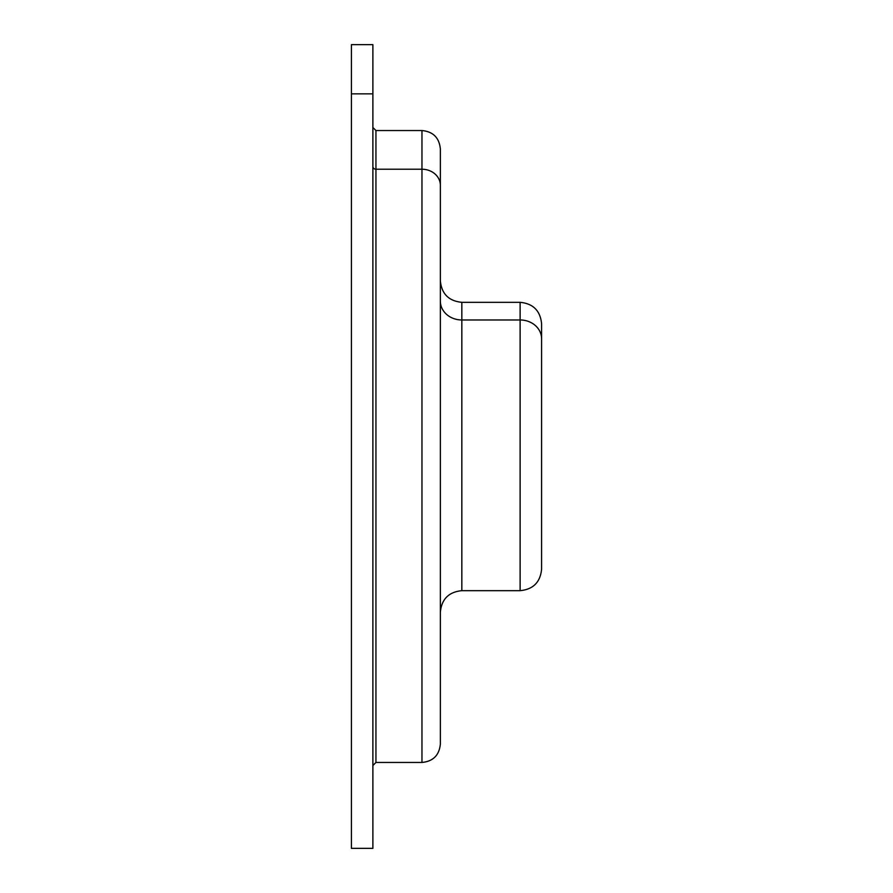 <?xml version="1.0" encoding="UTF-8"?>
<svg xmlns="http://www.w3.org/2000/svg" width="893" height="893" viewBox="0 0 893 893"><rect width="100%" height="100%" fill="white"/><g stroke="black" fill="none" stroke-linecap="round" stroke-linejoin="round"><path stroke-width="1.34" d="M351.407 93.843C351.407 28.732 351.407 28.732 351.407 93.843L351.407 44.65L372.883 44.65L372.883 93.843L351.407 93.843L372.883 93.843L372.883 848.35L351.407 848.35L351.407 93.843L351.407 823.815M375.942 169.224A3.07 2.69 0 0 1 372.883 166.533A3.07 2.69 180 0 0 375.942 169.224L375.942 762.455L375.942 130.545L375.942 169.224L421.965 169.224L375.942 169.224M372.883 127.476L375.942 130.545L421.965 130.545L421.965 762.455L421.965 130.545C433.138 131.628 439.278 137.768 440.361 148.952L440.361 185.376A18.407 16.152 180 0 0 421.965 169.224A18.407 16.152 0 0 1 440.361 185.376L440.361 744.048C439.278 755.232 433.138 761.372 421.965 762.455L375.942 762.455L372.883 765.524M440.361 707.624L440.361 148.952M461.837 319.973A21.477 18.842 0 0 1 440.361 301.131A21.477 18.842 180 0 0 461.837 319.973L461.837 590.675L461.837 302.325L461.837 319.973L520.117 319.973L461.837 319.973M440.361 280.849C441.633 293.897 448.799 301.053 461.837 302.325L520.117 302.325L520.117 590.675L520.117 302.325C533.166 303.598 540.321 310.753 541.593 323.802L541.593 338.815A21.477 18.842 180 0 0 520.117 319.973A21.477 18.842 0 0 1 541.593 338.815L541.593 569.198C540.321 582.247 533.166 589.402 520.117 590.675L461.837 590.675C448.799 591.947 441.633 599.103 440.361 612.151M541.593 554.185L541.593 323.802M372.883 823.815L372.883 93.843C372.883 28.732 372.883 28.732 372.883 93.843"/></g></svg>

